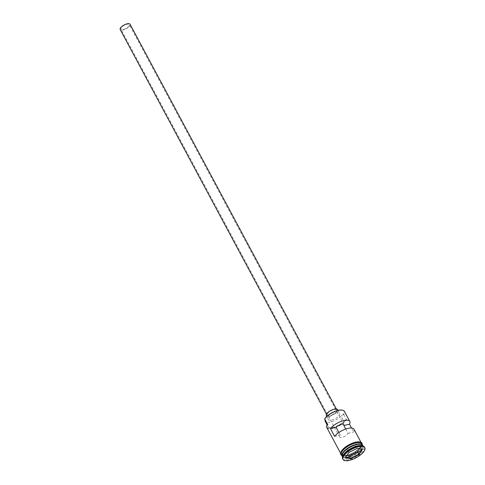 <?xml version="1.0" encoding="UTF-8"?>
<svg xmlns="http://www.w3.org/2000/svg" width="485" height="485" viewBox="0 0 485 485"><rect width="100%" height="100%" fill="white"/><g stroke="black" fill="none" stroke-linecap="round" stroke-linejoin="round"><path stroke-width="0.36" stroke-dasharray="2.42 1.82" d="M342.398 410.158A11.252 4.323 -28.2 0 1 343.332 414.39A11.252 4.323 -28.2 0 1 343.241 414.529L343.738 414.59A11.573 4.45 151.8 0 0 344.392 411.328M129.071 25.978A4.789 1.843 -28.2 0 1 124.675 29.118A4.789 1.843 -28.2 0 1 120.898 29.155A4.789 1.843 -28.2 0 1 121.171 27.803A4.789 1.843 -28.2 0 1 125.566 24.662A4.789 1.843 -28.2 0 1 129.343 24.626A4.789 1.843 -28.2 0 1 129.071 25.978M345.72 429.025L348.018 433.305A4.789 1.843 -28.2 0 1 347.751 433.808A4.789 1.843 -28.2 0 1 343.356 436.955A4.789 1.843 -28.2 0 1 339.579 436.985A4.789 1.843 -28.2 0 1 339.852 435.639A4.789 1.843 -28.2 0 1 340.276 435.093L338.894 432.517M130.047 24.25A5.59 2.146 -28.2 0 1 129.731 25.826A5.59 2.146 -28.2 0 1 124.603 29.494A5.59 2.146 -28.2 0 1 120.195 29.53M327.351 413.711A5.59 2.146 -28.2 0 1 332.486 410.043A5.59 2.146 -28.2 0 1 336.887 410.007A5.59 2.146 -28.2 0 1 336.572 411.577A5.59 2.146 -28.2 0 1 331.437 415.245A5.59 2.146 -28.2 0 1 327.036 415.287A5.59 2.146 -28.2 0 1 327.351 413.711M337.59 409.625A6.384 2.455 -28.2 0 1 337.227 411.425A6.384 2.455 -28.2 0 1 331.364 415.621A6.384 2.455 -28.2 0 1 326.332 415.663M328.781 417.761A6.384 2.455 -28.2 0 1 334.644 413.566A6.384 2.455 -28.2 0 1 339.676 413.523A6.384 2.455 -28.2 0 1 339.318 415.324A6.384 2.455 -28.2 0 1 333.456 419.513A6.384 2.455 -28.2 0 1 328.424 419.555A6.384 2.455 -28.2 0 1 328.781 417.761M342.307 456.427A11.573 4.45 151.8 0 0 351.425 456.349A11.573 4.45 151.8 0 0 362.053 448.752A11.573 4.45 151.8 0 0 362.707 445.491M342.216 456.227A11.573 4.45 151.8 0 0 351.473 455.858A11.573 4.45 151.8 0 0 361.846 448.358A11.573 4.45 151.8 0 0 362.586 445.303M343.053 455.597A11.573 4.45 151.8 0 0 343.004 457.731A11.573 4.45 151.8 0 0 352.122 457.646A11.573 4.45 151.8 0 0 362.75 450.05A11.573 4.45 151.8 0 0 363.404 446.788A11.573 4.45 151.8 0 0 361.604 445.654M342.646 458.755A12.374 4.753 151.8 0 0 352.395 458.671A12.374 4.753 151.8 0 0 363.756 450.547A12.374 4.753 151.8 0 0 364.453 447.061M354.001 429.255A11.573 4.45 -28.2 0 1 353.656 431.996L351.528 428.025M360.798 446.412A11.573 4.45 151.8 0 0 361.452 443.151A11.573 4.45 151.8 0 0 352.334 443.229A11.573 4.45 151.8 0 0 341.707 450.832A11.573 4.45 151.8 0 0 341.052 454.093A11.573 4.45 151.8 0 0 350.17 454.015A11.573 4.45 151.8 0 0 360.798 446.412M343.738 414.59L346.52 419.786L346.029 419.725A11.252 4.323 -28.2 0 1 333.704 427.679A11.252 4.323 -28.2 0 1 326.902 425.157M341.404 454.742A11.573 4.45 151.8 0 0 350.522 454.663A11.573 4.45 151.8 0 0 361.149 447.061A11.573 4.45 151.8 0 0 361.798 443.805M334.632 436.403L340.276 435.093M343.241 414.529A4.789 1.843 -28.2 0 0 341.094 416.148L343.883 421.344A4.789 1.843 -28.2 0 1 346.029 419.725M327.878 425.048L327.393 424.139A11.252 4.323 -28.2 0 1 327.466 424.017A4.789 1.843 -28.2 0 1 327.836 424.363A4.789 1.843 -28.2 0 1 327.878 425.048A10.058 3.868 -28.2 0 0 327.975 426.491A10.058 3.868 -28.2 0 0 334.705 426.842A10.058 3.868 -28.2 0 0 343.883 421.344M326.775 427.467A11.573 4.45 151.8 0 0 335.893 427.388A11.573 4.45 151.8 0 0 346.52 419.786M324.683 418.822A4.789 1.843 -28.2 0 1 325.053 419.167A4.789 1.843 -28.2 0 1 325.095 419.852M341.094 416.148A10.058 3.868 -28.2 0 1 331.922 421.647A10.058 3.868 -28.2 0 1 325.186 421.295M348.018 433.305L353.656 431.996M359.464 448.783L360.664 446.946L361.919 449.286L357.039 448.286L348.885 452.299L345.678 457.325M360.664 446.946L355.79 445.951L357.312 448.346M361.919 449.286L362.386 449.383M355.79 445.951L347.63 449.965L344.35 454.972L345.599 457.313L345.411 457.731M344.35 454.972L346.878 455.494M347.63 449.965L348.824 452.523M360.81 444.339A11.416 4.389 -28.2 0 1 362.495 445.436A11.416 4.389 -28.2 0 1 361.852 448.649A11.416 4.389 -28.2 0 1 351.37 456.149A11.416 4.389 -28.2 0 1 342.38 456.221A11.416 4.389 -28.2 0 1 342.392 454.215M342.101 455.33A11.416 4.389 151.8 0 0 342.307 456.094A11.416 4.389 151.8 0 0 351.304 456.015A11.416 4.389 151.8 0 0 361.78 448.522A11.416 4.389 151.8 0 0 362.428 445.309A11.416 4.389 151.8 0 0 361.907 444.709M361.664 443.46A11.652 4.48 -28.2 0 1 360.864 446.4A11.652 4.48 -28.2 0 1 347.06 455.021A11.652 4.48 -28.2 0 1 341.64 450.844M341.646 455.203A11.652 4.48 151.8 0 0 351.122 454.451A11.652 4.48 151.8 0 0 361.21 447.049A11.652 4.48 151.8 0 0 362.046 444.266M339.579 436.985L120.898 29.155M336.323 408.958L336.887 410.007M337.996 410.383L339.676 413.523M342.38 456.221L343.022 453.129C346.302 447.71 360.264 441.544 362.495 445.436L361.78 448.401C358.5 453.821 344.538 459.986 342.307 456.094L342.38 456.221M360.961 442.241L361.452 443.151M362.956 445.957L363.404 446.788M362.289 444.715L361.373 446.94L358.942 449.662L353.638 453.293L347.721 455.639L344.805 456.106L341.889 455.651M342.555 456.894L343.004 457.731M340.567 453.178L341.052 454.093M325.053 419.167L327.836 424.363M327.054 424.775L327.975 426.491M326.738 416.421L328.424 419.555M326.478 414.238L327.036 415.287M343.841 424.666L129.343 24.626"/><path stroke-width="0.73" d="M351.528 428.025L349.479 424.205A11.573 4.45 151.8 0 0 349.824 421.465L344.392 411.328A11.573 4.45 151.8 0 0 342.592 410.195A11.573 4.45 151.8 0 0 333.037 412.389A11.573 4.45 151.8 0 0 324.641 419.01L324.683 418.822A11.252 4.323 -28.2 0 1 324.768 418.688A11.252 4.323 -28.2 0 1 332.934 412.256A11.252 4.323 -28.2 0 1 342.216 410.116A11.252 4.323 -28.2 0 1 342.398 410.158M326.478 414.238L120.195 29.53A5.59 2.146 -28.2 0 1 120.51 27.954A5.59 2.146 -28.2 0 1 125.645 24.286A5.59 2.146 -28.2 0 1 130.047 24.25L336.323 408.958M326.738 416.421L326.332 415.663A6.384 2.455 -28.2 0 1 326.696 413.863A6.384 2.455 -28.2 0 1 332.558 409.673A6.384 2.455 -28.2 0 1 337.59 409.625L337.996 410.383M362.956 445.957L362.707 445.491A11.573 4.45 151.8 0 0 353.589 445.57A11.573 4.45 151.8 0 0 342.962 453.172A11.573 4.45 151.8 0 0 342.307 456.427L342.555 456.894M362.586 445.303A11.573 4.45 151.8 0 0 362.495 445.103A11.573 4.45 151.8 0 0 353.377 445.181A11.573 4.45 151.8 0 0 342.749 452.778A11.573 4.45 151.8 0 0 342.095 456.039A11.573 4.45 151.8 0 0 342.216 456.227M364.805 447.71L364.453 447.061A12.374 4.753 151.8 0 0 362.531 445.848L361.604 445.654A11.573 4.45 151.8 0 0 352.049 447.849A11.573 4.45 151.8 0 0 343.659 454.469A11.573 4.45 151.8 0 0 343.053 455.597L342.701 456.482A12.374 4.753 151.8 0 0 342.646 458.755L342.998 459.404A12.374 4.753 151.8 0 0 352.747 459.319A12.374 4.753 151.8 0 0 364.102 451.195A12.374 4.753 151.8 0 0 364.805 447.71A12.374 4.753 151.8 0 0 355.056 447.794A12.374 4.753 151.8 0 0 343.695 455.918A12.374 4.753 151.8 0 0 342.998 459.404M362.531 445.848A12.374 4.753 151.8 0 0 352.322 448.195A12.374 4.753 151.8 0 0 343.344 455.269A12.374 4.753 151.8 0 0 342.701 456.482M349.824 421.465A11.573 4.45 151.8 0 0 341.131 421.38A11.573 4.45 151.8 0 0 330.455 428.607L334.632 436.403A11.573 4.45 -28.2 0 1 345.308 429.17A11.573 4.45 -28.2 0 1 354.001 429.255L360.961 442.241M324.641 419.01L327.43 424.205A11.573 4.45 151.8 0 0 326.829 425.339A11.573 4.45 151.8 0 0 326.775 427.467L340.567 453.178M362.495 445.103L361.798 443.805A11.573 4.45 151.8 0 0 352.68 443.884A11.573 4.45 151.8 0 0 342.052 451.48A11.573 4.45 151.8 0 0 341.404 454.742L342.095 456.039M338.894 432.517L336.099 427.303A4.789 1.843 -28.2 0 1 340.5 424.545A4.789 1.843 -28.2 0 1 343.841 424.666A4.789 1.843 -28.2 0 1 343.835 425.509L349.479 424.205M330.455 428.607L336.099 427.303M326.902 425.157A11.252 4.323 -28.2 0 1 326.969 424.987A11.252 4.323 -28.2 0 1 327.393 424.139L325.095 419.852A10.058 3.868 -28.2 0 0 325.186 421.295L327.054 424.775M350.485 458.774L345.411 457.731L348.824 452.523L357.312 448.346L362.386 449.383L358.973 454.597L350.485 458.774L350.479 458.307L358.639 454.293L361.919 449.286M343.835 425.509L345.72 429.025M346.878 455.494L349.224 455.973L357.384 451.959L358.973 454.597M357.384 451.959L359.464 448.783M349.224 455.973L350.479 458.307L345.678 457.325M342.392 454.215A11.416 4.389 -28.2 0 1 343.022 453.008A11.416 4.389 -28.2 0 1 351.382 446.442A11.416 4.389 -28.2 0 1 360.81 444.339M361.907 444.709A11.416 4.389 151.8 0 0 352.528 445.757A11.416 4.389 151.8 0 0 342.95 452.881A11.416 4.389 151.8 0 0 342.101 455.33M341.64 450.844A11.652 4.48 -28.2 0 1 352.771 443.035A11.652 4.48 -28.2 0 1 361.664 443.46M362.046 444.266A11.652 4.48 151.8 0 0 353.298 443.617A11.652 4.48 151.8 0 0 341.986 451.499A11.652 4.48 151.8 0 0 341.646 455.203M342.216 410.116L342.592 410.195M341.889 455.651L340.809 454.645L340.549 453.724L341.482 450.953L343.895 448.249L349.158 444.63L353.45 442.757L357.972 441.786L361.428 442.532L362.053 443.26L362.289 444.715M326.969 424.987L326.829 425.339"/></g></svg>
